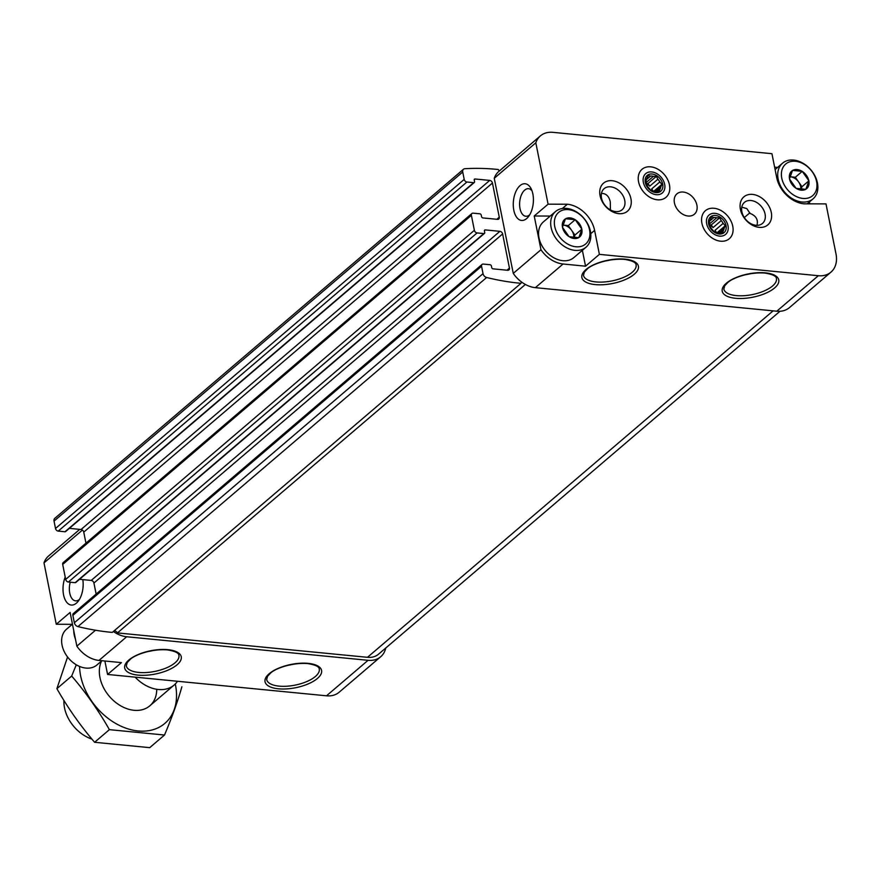 <?xml version="1.0" encoding="UTF-8"?>
<svg xmlns="http://www.w3.org/2000/svg" width="880" height="880" viewBox="0 0 880 880"><rect width="100%" height="100%" fill="white"/><g stroke="black" fill="none" stroke-linecap="round" stroke-linejoin="round"><path stroke-width="1.32" d="M562.518 227.381L562.463 227.128A11.528 8.459 49.5 0 1 565.444 218.856L565.631 218.757A11.528 8.459 49.5 0 1 575.08 219.67L575.311 219.824A11.528 8.459 49.5 0 1 581.779 229.02L581.834 229.262A11.528 8.459 49.5 0 1 578.853 237.545L578.666 237.644A11.528 8.459 49.5 0 1 569.217 236.72L568.986 236.577A11.528 8.459 49.5 0 1 562.518 227.381L568.986 236.577M568.436 209.627A20.779 15.246 49.5 0 0 558.932 236.016A20.779 15.246 49.5 0 0 589.072 238.953A20.779 15.246 49.5 0 0 568.436 209.627M575.08 219.67L565.631 218.757M581.779 229.02L575.311 219.824M578.853 237.545L581.834 229.262M569.217 236.72L578.666 237.644M565.444 218.856L562.463 227.128M789.547 179.047L789.503 178.794A11.528 8.459 49.5 0 1 792.484 170.511L792.66 170.412A11.528 8.459 49.5 0 1 802.109 171.336L802.34 171.479A11.528 8.459 49.5 0 1 808.808 180.675L808.863 180.928A11.528 8.459 49.5 0 1 805.882 189.2L805.695 189.31A11.528 8.459 49.5 0 1 796.246 188.386L796.015 188.232A11.528 8.459 49.5 0 1 789.547 179.047L796.015 188.232M795.465 161.282A20.779 15.246 49.5 0 0 785.961 187.671A20.779 15.246 49.5 0 0 816.101 190.619A20.779 15.246 49.5 0 0 795.465 161.282M802.109 171.336L792.66 170.412M808.808 180.675L802.34 171.479M805.882 189.2L808.863 180.928M796.246 188.386L805.695 189.31M792.484 170.511L789.503 178.794M650.716 166.837A18.436 13.53 49.5 0 0 642.279 190.245A18.436 13.53 49.5 0 0 669.02 192.863A18.436 13.53 49.5 0 0 650.716 166.837M714.032 208.263A18.436 13.53 49.5 0 0 705.606 231.671A18.436 13.53 49.5 0 0 732.336 234.278A18.436 13.53 49.5 0 0 714.032 208.263M683.265 192.049A13.409 9.834 49.5 0 0 676.951 193.831A13.409 9.834 49.5 0 0 678.183 210.419A13.409 9.834 49.5 0 0 694.375 214.225A13.409 9.834 49.5 0 0 695.541 201.234A13.409 9.834 49.5 0 0 683.265 192.049M752.543 194.403A18.436 13.53 49.5 0 0 744.117 217.811A18.436 13.53 49.5 0 0 770.858 220.418A18.436 13.53 49.5 0 0 752.543 194.403M612.194 180.708A18.436 13.53 49.5 0 0 603.768 204.116A18.436 13.53 49.5 0 0 630.509 206.723A18.436 13.53 49.5 0 0 612.194 180.708M562.364 208.505L567.358 204.237A26.818 19.679 -130.5 0 1 594.605 230.395L599.39 254.353L818.334 275.715A26.818 19.679 -130.5 0 0 830.962 272.14A26.818 19.679 -130.5 0 0 836 253.935L826.001 203.896L803.968 203.819A26.818 19.679 -130.5 0 1 776.721 177.672L771.936 153.703L552.992 132.341A26.818 19.679 -130.5 0 0 540.364 135.916L498.806 171.413A26.818 19.679 -130.5 0 0 494.252 178.288L535.821 142.791A26.818 19.679 -130.5 0 1 540.364 135.916M567.358 204.237L548.086 204.171L535.821 142.791M774.62 167.145L777.59 167.442M809.402 201.982L809.776 203.841M582.373 250.327L585.541 266.189L599.39 254.353M585.541 266.189L563.079 264A26.818 19.679 -130.5 0 1 540.969 249.722L513.26 273.383L494.252 178.288M830.962 272.14L789.404 307.637A26.818 19.679 -130.5 0 1 776.776 311.212L535.37 287.661A26.818 19.679 -130.5 0 1 521.719 282.139A26.818 19.679 -130.5 0 1 513.26 273.383M513.81 210.232A18.436 9.966 -84.4 0 0 528.341 216.777A18.436 9.966 -84.4 0 0 531.08 188.65A18.436 9.966 -84.4 0 0 518.386 187.352A18.436 9.966 -84.4 0 0 513.81 210.232M548.086 204.171L534.226 215.996L540.969 249.722M95.491 630.234L76.857 646.151A26.818 19.679 -130.5 0 0 98.978 660.429L121.429 662.618L107.58 674.454L326.513 695.805A26.818 19.679 -130.5 0 0 339.141 692.241L380.71 656.733A26.818 19.679 -130.5 0 1 368.082 660.308L126.687 636.757A26.818 19.679 -130.5 0 1 113.377 631.488M744.282 217.547L749.848 212.872M756.965 225.335C758.395 219.769 756.085 215.787 750.035 213.389L746.779 208.582L741.796 207.163M750.992 200.508A13.86 10.164 49.5 0 0 744.469 202.356A13.86 10.164 49.5 0 0 745.745 219.494A13.86 10.164 49.5 0 0 762.476 223.432A13.86 10.164 49.5 0 0 763.675 210.012A13.86 10.164 49.5 0 0 750.992 200.508M610.412 209.913L610.291 201.916C609.158 196.823 606.672 194.007 602.855 193.479L601.447 193.468M779.977 311.278L378.532 654.192A23.463 17.215 -130.5 0 1 367.477 657.316L117.425 632.918A3.355 2.464 -130.5 0 0 114.103 630.861M385.77 647.999A26.818 19.679 -130.5 0 1 380.71 656.733M76.857 646.151L70.114 612.436L56.265 624.261L44 562.881A26.818 19.679 -130.5 0 1 48.554 556.017L79.728 529.375M82.412 530.068L44 562.881M82.797 579.612A18.436 9.966 95.6 0 1 78.089 601.381A18.436 9.966 95.6 0 1 65.428 600.292A18.436 9.966 95.6 0 1 65.219 577.093M104.885 661.001L107.58 674.454M56.265 624.261L72.27 624.316M486.629 277.497L77.935 626.593A268.158 196.757 -130.5 0 0 112.288 632.412L520.971 283.327A268.158 196.757 -130.5 0 1 486.629 277.497A4.026 2.948 -130.5 0 1 483.032 273.658L481.558 266.255A2.684 1.969 -130.5 0 1 482.064 264.44A2.684 1.969 -130.5 0 1 483.329 264.088L490.061 264.737A1.342 0.979 -130.5 0 1 491.425 266.046L491.722 267.542A1.342 0.979 -130.5 0 0 493.086 268.851L507.683 270.281A2.684 1.969 -130.5 0 0 508.948 269.918A2.684 1.969 -130.5 0 0 509.443 268.103L502.623 233.948A2.684 1.969 -130.5 0 0 499.895 231.341L485.309 229.911A1.342 0.979 -130.5 0 0 484.418 231L484.715 232.496A1.342 0.979 -130.5 0 1 483.835 233.585L477.103 232.925A2.684 1.969 -130.5 0 1 474.375 230.318L471.383 215.336A2.684 1.969 -130.5 0 1 471.889 213.521A2.684 1.969 -130.5 0 1 473.154 213.158L479.886 213.818A1.342 0.979 -130.5 0 1 481.25 215.127L481.547 216.623A1.342 0.979 -130.5 0 0 482.911 217.932L497.508 219.351A2.684 1.969 -130.5 0 0 498.773 218.999A2.684 1.969 -130.5 0 0 499.268 217.173L492.448 183.029A2.684 1.969 -130.5 0 0 489.72 180.411L475.134 178.992A1.342 0.979 -130.5 0 0 474.243 180.081L474.54 181.577A1.342 0.979 -130.5 0 1 473.66 182.666L466.928 182.006A2.684 1.969 -130.5 0 1 464.2 179.388L462.726 171.996A4.026 2.948 -130.5 0 1 463.474 169.257A4.026 2.948 -130.5 0 1 464.893 168.718A268.158 196.757 -130.5 0 1 498.234 169.499A3.355 2.464 -130.5 0 0 499.466 170.852M525.382 284.46L117.425 632.918M520.971 283.327A3.355 2.464 -130.5 0 1 521.609 282.227A3.355 2.464 -130.5 0 1 521.719 282.139M77.935 626.593A4.026 2.948 -130.5 0 1 74.349 622.754L72.864 615.351A2.684 1.969 -130.5 0 1 73.37 613.536L482.064 264.44M96.14 594.088L93.929 583.044A2.684 1.969 -130.5 0 0 91.212 580.426L79.53 579.293M484.473 233.409L75.779 582.505A1.342 0.979 -130.5 0 1 75.141 582.681L68.409 582.021A2.684 1.969 -130.5 0 1 65.681 579.414L62.689 564.432A2.684 1.969 -130.5 0 1 63.195 562.606L471.889 213.521M85.965 543.158L83.754 532.125A2.684 1.969 -130.5 0 0 81.037 529.507L69.355 528.363M474.298 182.49L65.604 531.575A1.342 0.979 -130.5 0 1 64.966 531.762L58.234 531.102A2.684 1.969 -130.5 0 1 55.506 528.484L54.032 521.092A4.026 2.948 -130.5 0 1 54.78 518.353L463.474 169.257M610.654 186.824A13.86 10.164 49.5 0 0 604.12 188.661A13.86 10.164 49.5 0 0 605.396 205.81A13.86 10.164 49.5 0 0 622.127 209.737A13.86 10.164 49.5 0 0 623.326 196.317A13.86 10.164 49.5 0 0 610.654 186.824M79.409 599.434A13.86 7.491 95.6 0 1 75.57 600.853A13.86 7.491 95.6 0 1 70.224 582.197M532.004 190.817A13.86 7.491 -84.4 0 0 528.517 188.683A13.86 7.491 -84.4 0 0 520.014 208.582A13.86 7.491 -84.4 0 0 525.833 216.26A13.86 7.491 -84.4 0 0 529.661 214.841M534.226 215.996L550.231 216.062M72.457 624.162L66.473 629.266A23.463 17.215 49.5 0 0 68.629 658.295A23.463 17.215 49.5 0 0 96.954 664.95L101.926 660.715M73.755 630.608A23.463 17.215 49.5 0 0 75.46 639.166M555.522 211.541L543.4 221.892A23.463 17.215 49.5 0 0 545.545 250.921A23.463 17.215 49.5 0 0 573.881 257.576L586.003 247.225A23.463 17.215 49.5 0 0 588.038 224.488A23.463 17.215 49.5 0 0 566.577 208.417A23.463 17.215 49.5 0 0 555.522 211.541A23.463 17.215 49.5 0 0 557.667 240.559A23.463 17.215 49.5 0 0 586.003 247.225M793.606 160.072A23.463 17.215 49.5 0 0 782.551 163.196A23.463 17.215 49.5 0 0 784.707 192.225A23.463 17.215 49.5 0 0 813.032 198.88A23.463 17.215 49.5 0 0 815.067 176.154A23.463 17.215 49.5 0 0 793.606 160.072M789.998 176.737L795.322 177.265L802.241 171.347M795.322 177.265L801.977 186.725L808.907 180.807M801.977 186.725L801.064 189.266M800.822 189.244A10.054 7.381 49.5 0 0 798.644 181.995A10.054 7.381 49.5 0 0 790.46 176.792A10.054 7.381 49.5 0 0 789.987 176.759M562.958 225.082L568.293 225.599L575.212 219.692M568.293 225.599L574.948 235.07L581.867 229.152M574.948 235.07L574.024 237.611M573.793 237.589A10.054 7.381 49.5 0 0 571.615 230.329A10.054 7.381 49.5 0 0 563.431 225.126A10.054 7.381 49.5 0 0 562.958 225.093M63.921 700.436A33.517 24.596 49.5 0 0 91.96 739.123M135.135 677.138A33.517 24.596 49.5 0 0 174.152 685.036A33.517 24.596 49.5 0 0 177.485 681.274M175.274 683.991A56.65 41.569 -130.5 0 1 175.483 684.959A56.65 41.569 -130.5 0 1 133.705 730.312A56.65 41.569 -130.5 0 1 79.552 666.435M156.739 689.293A33.517 24.596 -130.5 0 1 122.375 706.739A33.517 24.596 -130.5 0 1 101.563 661.023M76.296 664.785L71.676 676.038C85.855 692.538 98.428 710.413 109.395 729.652L164.505 735.031C171.897 717.574 177.694 701.503 181.874 686.796M164.505 735.031L149.721 747.659L94.611 742.28C80.432 725.78 67.859 707.916 56.892 688.666L67.573 656.986M109.395 729.652L94.611 742.28M71.676 676.038L56.892 688.666M664.675 184.36A12.738 9.35 -130.5 0 1 650.639 192.654A12.738 9.35 -130.5 0 1 646.701 172.942A12.738 9.35 -130.5 0 1 664.675 184.36M662.706 184.162A10.395 7.623 -130.5 0 1 651.255 190.938A10.395 7.623 -130.5 0 1 648.043 174.845A10.395 7.623 -130.5 0 1 662.706 184.162M657.877 179.212L649.748 186.153L647.922 183.568L656.392 176.33L657.877 179.212A8.613 6.325 -130.5 0 1 659.813 181.973L651.684 188.914A8.613 6.325 49.5 0 1 652.454 190.96M656.392 176.33L653.378 176.363L645.733 182.886M653.818 191.246L661.98 184.272L660.803 186.901A8.613 6.325 -130.5 0 1 659.912 189.376L659.406 191.422L656.403 191.455A8.613 6.325 -130.5 0 1 653.565 191.18L651.233 190.63L649.066 188.32A8.613 6.325 -130.5 0 1 647.13 185.57L645.645 182.677L646.151 180.642A8.613 6.325 -130.5 0 1 647.042 178.156L648.219 175.527L650.551 176.088A8.613 6.325 -130.5 0 1 653.378 176.363M661.98 184.272L659.813 181.973M660.803 186.901L655.424 191.499M659.912 189.376L657.459 191.477M650.551 176.088L646.338 179.674M649.748 186.153A8.613 6.325 49.5 0 0 646.074 183.59M647.922 183.568L645.964 183.37M653.235 191.125L651.684 188.914M727.991 225.775A12.738 9.35 -130.5 0 1 713.966 234.08A12.738 9.35 -130.5 0 1 710.017 214.357A12.738 9.35 -130.5 0 1 727.991 225.775M726.022 225.588A10.395 7.623 -130.5 0 1 714.582 232.353A10.395 7.623 -130.5 0 1 711.37 216.271A10.395 7.623 -130.5 0 1 726.022 225.588M721.193 220.638L713.064 227.579L711.238 224.983L719.708 217.756L721.193 220.638A8.613 6.325 -130.5 0 1 723.14 223.388L715.011 230.34A8.613 6.325 49.5 0 1 715.77 232.375M719.708 217.756L716.705 217.778L709.06 224.312M717.134 232.672L725.307 225.698L724.119 228.327A8.613 6.325 -130.5 0 1 723.228 230.802L722.722 232.848L719.719 232.881A8.613 6.325 -130.5 0 1 716.892 232.606L714.56 232.056L712.393 229.746A8.613 6.325 -130.5 0 1 710.457 226.996L708.972 224.103L709.467 222.057A8.613 6.325 -130.5 0 1 710.358 219.582L711.546 216.953L713.867 217.503A8.613 6.325 -130.5 0 1 716.705 217.778M725.307 225.698L723.14 223.388M724.119 228.327L718.74 232.914M723.228 230.802L720.775 232.892M713.867 217.503L709.654 221.1M713.064 227.579A8.613 6.325 49.5 0 0 709.39 225.016M711.238 224.983L709.291 224.796M716.562 232.54L715.011 230.34M765.38 272.855A28.831 11.869 168.7 0 0 722.139 289.894A28.831 11.869 168.7 0 0 763.95 293.975A28.831 11.869 168.7 0 0 765.38 272.855M625.042 259.16A28.831 11.869 168.7 0 0 581.79 276.21A28.831 11.869 168.7 0 0 623.601 280.28A28.831 11.869 168.7 0 0 625.042 259.16M563.079 264L535.37 287.661M818.334 275.715L776.776 311.212M126.687 636.757L98.978 660.429M368.082 660.308L326.513 695.805M308.198 663.366A28.831 11.869 168.7 0 0 264.957 680.405A28.831 11.869 168.7 0 0 306.768 684.486A28.831 11.869 168.7 0 0 308.198 663.366M167.86 649.671A28.831 11.869 168.7 0 0 124.608 666.721A28.831 11.869 168.7 0 0 166.419 670.802A28.831 11.869 168.7 0 0 167.86 649.671M773.091 310.86L367.477 657.316M483.032 273.658L74.349 622.754M481.558 266.255L72.864 615.351M509.443 268.103L506.979 270.204M502.623 233.948L93.929 583.044M499.895 231.341L91.212 580.426M485.309 229.911L484.396 230.681M483.835 233.585L75.141 582.681M477.103 232.925L68.409 582.021M474.375 230.318L65.681 579.414M471.383 215.336L62.689 564.432M499.268 217.173L496.804 219.285M492.448 183.029L83.754 532.125M489.72 180.411L81.037 529.507M475.134 178.992L474.221 179.762M473.66 182.666L64.966 531.762M466.928 182.006L58.234 531.102M464.2 179.388L55.506 528.484M462.726 171.996L54.032 521.092M147.84 651.563A26.818 11.044 168.7 0 0 153.527 650.43M126.302 665.852A26.818 11.044 168.7 0 0 154.77 671.429A26.818 11.044 168.7 0 0 178.904 655.347C178.838 652.938 174.977 651.112 167.299 649.88C150.7 648.637 134.145 655.336 130.229 659.395L127.193 662.596L126.302 665.852M288.189 665.258A26.818 11.044 168.7 0 0 293.876 664.114M266.651 679.547A26.818 11.044 168.7 0 0 295.119 685.124A26.818 11.044 168.7 0 0 319.242 669.042C319.187 666.633 315.326 664.807 307.648 663.575C291.049 662.332 274.494 669.031 270.567 673.09L267.542 676.28L266.651 679.547M605.022 261.052A26.818 11.044 168.7 0 0 610.709 259.908M583.484 275.341A26.818 11.044 168.7 0 0 611.952 280.918A26.818 11.044 168.7 0 0 636.086 264.836C636.02 262.427 632.159 260.601 624.481 259.369C607.882 258.126 591.327 264.825 587.411 268.884L584.375 272.074L583.484 275.341M745.36 274.747A26.818 11.044 168.7 0 0 751.058 273.603M723.833 289.036A26.818 11.044 168.7 0 0 752.29 294.602A26.818 11.044 168.7 0 0 776.424 278.52C776.369 276.122 772.508 274.296 764.83 273.064C748.231 271.821 731.676 278.52 727.749 282.579L724.724 285.769L723.833 289.036M590.766 233.673L594.605 230.395M807.235 203.83L813.032 198.88M775.104 169.565L782.551 163.196M149.809 705.826L174.152 685.036"/></g></svg>
